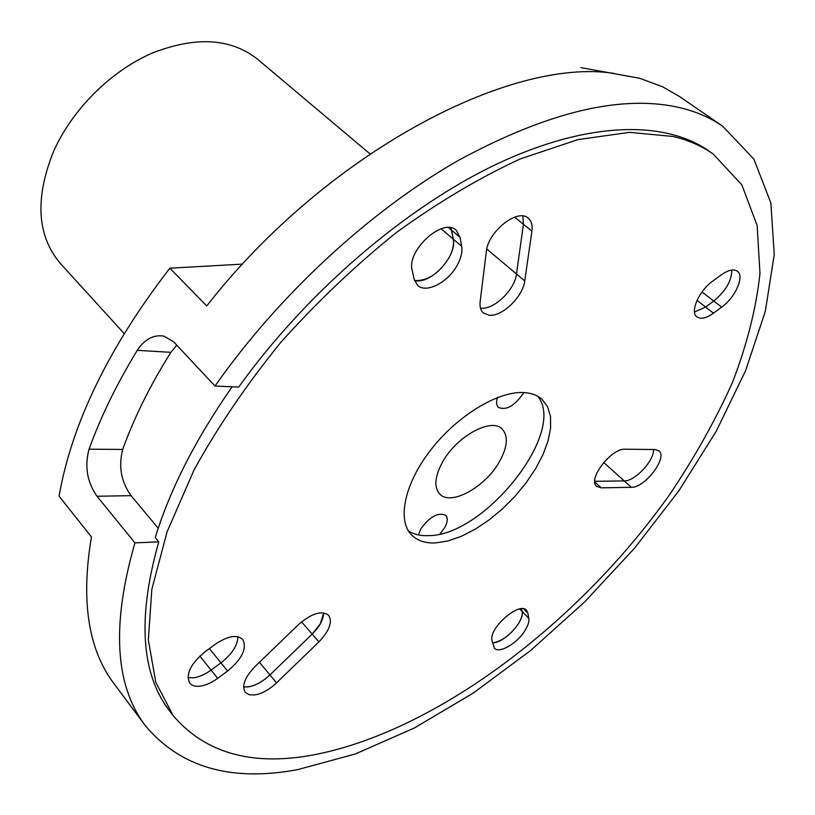 <?xml version="1.0" encoding="UTF-8"?>
<svg xmlns="http://www.w3.org/2000/svg" width="815" height="815" viewBox="0 0 815 815"><rect width="100%" height="100%" fill="white"/><g stroke="black" fill="none" stroke-linecap="round" stroke-linejoin="round"><path stroke-width="1.22" d="M499.238 462.024C485.037 487.37 450.593 506.247 439.703 494.022C433.763 487.187 434.731 476.51 442.586 461.973C456.685 436.168 491.527 417.28 502.203 429.057C508.54 436.157 507.551 447.15 499.238 462.024M418.38 534.905L420.815 528.874C429.913 516.527 438.236 512.014 445.774 515.335C448.097 518.065 447.69 522.262 444.542 527.906L439.968 533.957M523.709 392.565L522.955 393.92C514.153 406.165 505.983 410.648 498.444 407.368C496.366 405.299 496.04 402.029 497.476 397.537M519.695 609.009L522.15 611.505C524.626 620.898 505.28 642.047 493.533 642.811L492.525 642.882C501.928 641.385 510.598 634.956 518.513 623.607C521.447 618.779 522.659 614.744 522.15 611.505L521.641 608.754L522.15 611.505L528.803 618.259C529.292 621.488 528.059 625.523 525.115 630.362C517.444 643.31 499.137 654.017 494.389 648.17L492.036 640.6C488.297 628.518 519.42 601.205 526.49 610.282L527.865 613.084L523.719 608.876M323.667 612.86L320.326 623.811L312.176 634.121L269.938 674.932C260.423 683.612 251.641 687.595 243.604 686.882L248.035 686.933C255.329 685.761 262.634 681.768 269.938 674.932L312.176 634.121C319.653 626.613 323.484 619.522 323.667 612.86M199.869 656.055L211.085 670.083C204.972 674.494 199.094 677.082 193.471 677.825L187.939 677.601L193.471 677.825C199.094 677.082 204.972 674.494 211.085 670.083L220.947 662.84C231.837 654.282 237.501 645.582 237.939 636.729C237.501 645.582 231.837 654.282 220.947 662.84L209.404 648.557M697.029 300.368L705.586 307.031L694.502 312.013L705.586 307.031L713.757 301.03C725.676 291.118 731.697 280.798 731.839 270.06C731.697 280.798 725.676 291.118 713.757 301.03L702.031 291.953M486.769 249.033L516.496 274.003C514.846 289.834 493.758 310.077 480.911 308.131L480.911 308.131C493.758 310.077 514.846 289.834 516.496 274.003L523.424 224.278L516.496 274.003L524.738 280.93C523.006 296.772 501.836 317.106 489.01 315.211L483.387 312.929C480.667 310.464 479.597 306.685 480.157 301.601L486.331 251.58C487.849 231.684 517.719 207.968 528.202 218.165C531.441 220.936 532.674 225.256 531.9 231.144L523.424 224.278L522.873 216.026L523.424 224.278L514.632 217.136M441.088 228.781L453.242 239.111C457.225 255.553 432.011 283.528 415.782 280.727L414.489 280.513C427.386 281.257 438.898 273.697 449.004 257.825C452.733 250.898 454.138 244.663 453.242 239.111L450.94 227.782L451.591 230.166L448.474 227.538M173.106 715.55L155.818 682.338L148.34 639.958L151.845 589.296L167.065 531.879L194.113 469.827C217.778 426.958 246.538 384.649 280.37 342.881C316.556 302.385 355.279 265.547 396.569 232.387C438.409 202.12 479.689 177.619 520.398 158.884L577.978 139.609L629.537 132.346L673.445 136.523C688.716 140.262 701.99 146.119 713.268 154.096L741.823 184.822L757.155 225.541L759.977 273.616C756.137 308.427 746.978 344.674 732.522 382.357C715.458 420.265 694.411 457.786 669.4 494.929C578.416 623.292 434.823 732.624 311.35 755.301C251 766.049 204.922 752.795 173.106 715.55L169.877 711.312C140.985 674.137 137.287 617.658 158.772 541.873L134.944 542.871C111.339 624.708 114.874 685.731 145.539 725.931C180.533 767.445 231.226 782.023 297.597 769.645L355.177 754.028L414.356 727.989L473.342 693.015L530.596 650.523L584.742 601.827L634.539 548.2L678.773 490.925L716.191 431.329L745.501 370.896L765.326 311.299L774.25 254.535L770.858 202.925L753.916 159.139L722.579 126.142L679.435 96.476L662.717 86.838L639.744 78.291L580.963 67.655M722.579 126.142C711.352 118.399 698.333 112.541 683.5 108.578C624.973 93.44 549.809 110.769 458.02 160.586C369.562 211.258 278.516 295.305 215.007 386.045L238.703 387.064C306.797 291.953 406.4 206.786 497.333 163.795C588.44 120.956 665.284 120.263 708.907 151.03L713.268 154.096M369.969 153.872L257.367 59.067C230.492 38.02 195.233 36.125 151.57 53.372C110.585 71.312 72.311 109.475 53.749 150.999C34.638 198.31 36.899 235.861 60.534 263.663L124.135 333.549M653.548 449.503C654.201 460.72 634.865 481.441 624.229 480.921L594.787 481.288L624.229 480.921C634.865 481.441 654.201 460.72 653.548 449.503M158.772 541.873L155.227 537.594C170.101 489.224 195.743 438.959 232.143 386.779M176.794 345.193L170.885 352.335C150.164 385.312 134.108 417.688 122.719 449.442C118.318 466.353 121.109 481.757 131.083 495.673L158.222 528.263M170.885 352.335L137.266 350.328C116.779 383.926 100.703 416.883 89.039 449.197L122.719 449.442M137.266 350.328C144.652 339.223 153.526 334.476 163.866 336.106L173.554 341.73L215.007 386.045M131.083 495.673L97.005 496.243L134.944 542.871M97.005 496.243C87.134 482.164 84.485 466.486 89.039 449.197M145.539 725.931L114.232 683.968C88.244 649.85 80.654 600.849 91.443 536.963L59.057 496.121C71.873 423.321 108.802 347.343 169.856 268.186L206.725 305.941C325.338 154.015 509.018 57.111 613.726 73.35M242.595 264.121L169.856 268.186M408.386 530.86C413.796 534.395 420.509 535.985 428.547 535.638C484.518 535.954 567.087 432.042 537.808 396.335M435.638 542.912C425.349 543.391 417.321 540.732 411.555 534.946C396.844 520.153 404.505 483.438 431.064 449.534C457.49 415.579 497.934 391.098 523.627 392.555C531.258 392.962 537.38 395.224 542.016 399.34L547.609 406.756L550.492 416.424L550.634 427.926L548.077 440.813L542.973 454.597L535.547 468.788L526.062 482.898L514.876 496.447L502.366 508.957L488.959 520.031L475.104 529.271L461.28 536.331L447.965 540.956L435.638 542.912M259.445 662.259L276.519 682.889C269.184 689.745 261.87 693.779 254.565 694.981L249.023 694.706L245.244 692.312C241.535 685.863 244.795 677.265 255.003 666.548L298.463 624.606C311.595 613.298 321.66 610.201 328.639 615.315C332.652 621.977 329.403 630.841 318.91 641.894L301.54 621.855M217.687 678.335C211.554 682.776 205.675 685.384 200.042 686.169C195.284 686.699 191.831 685.659 189.681 683.062C185.504 674.168 190.69 663.685 205.217 651.613L215.364 644.207C227.874 635.863 237.033 634.304 242.819 639.51C247.149 648.434 242.075 658.948 227.579 671.051L220.947 662.84L211.085 670.083L217.687 678.335L227.579 671.051M713.461 313.174C708.398 316.841 703.997 318.512 700.248 318.207L696.937 316.933C689.622 312.176 699.025 290.649 712.84 281.032L721.204 274.92C728.213 270.02 733.602 268.787 737.351 271.212C744.839 276.02 735.283 297.577 721.652 307.143L713.757 301.03L705.586 307.031L713.461 313.174L721.652 307.143M461.657 246.273C462.543 251.815 461.096 258.07 457.337 265.018C448.27 282.296 426.092 293.787 417.575 285.352L414.081 279.036L412.176 270.203C406.43 250.399 443.238 217.024 456.176 230.197L460.047 237.328L451.591 230.166L453.242 239.111L461.657 246.273L460.047 237.328M276.519 682.889L318.91 641.894M528.803 618.259L527.865 613.084M594.807 481.981L601.226 487.839L596.692 486.361C587.238 479.566 611.25 448.056 625.085 449.218L654.985 449.523L658.897 450.827C668.066 457.347 644.838 488.022 631.36 487.319L603.701 462.482M601.226 487.839L631.36 487.319M524.738 280.93L531.9 231.144"/></g></svg>
